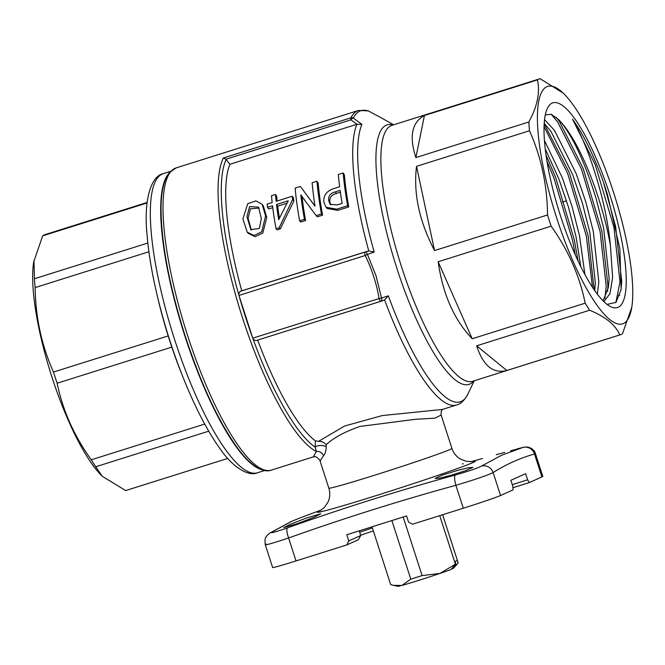<?xml version="1.0" encoding="UTF-8"?>
<svg xmlns="http://www.w3.org/2000/svg" width="665" height="665" viewBox="0 0 665 665"><rect width="100%" height="100%" fill="white"/><g stroke="black" fill="none" stroke-linecap="round" stroke-linejoin="round"><path stroke-width="1" d="M251.395 230.181L248.103 218.203L250.431 208.802L259.126 208.087M261.345 218.511L258.535 207.114L249.599 206.591L246.906 216.591L250.838 229.608L259.383 228.461L261.345 218.511M247.214 232.143L248.269 233.34L255.094 236.69L262.808 233.033L266.756 217.455L263.423 206.142L262.135 204.271L265.576 215.959L261.727 231.769L254.072 235.501L247.214 232.143L242.883 218.943L247.754 203.681L255.909 200.863L262.135 204.271M403.173 517.004L422.1 575.591L439.906 573.454A29.102 0.823 162.1 0 1 418.95 580.312A29.102 0.823 162.1 0 1 401.884 585.424L410.795 579.149L391.876 520.562M422.1 575.591A35.569 1.006 162.1 0 1 416.323 577.428A35.569 1.006 162.1 0 1 410.795 579.149M455.417 564.211L439.906 573.454A29.102 0.823 162.1 0 0 450.995 569.481L455.891 564.02A35.569 1.006 162.1 0 1 455.417 564.211L439.731 515.649M455.891 564.02L455.051 561.426A35.569 1.006 162.1 0 0 457.262 560.429L458.11 563.031L453.214 568.484L451.369 569.065M442.641 514.735L458.21 562.956A35.569 1.006 162.1 0 1 458.11 563.031M45.311 234.529A134.18 33.383 72.5 0 0 45.187 234.57A134.18 33.383 72.5 0 0 42.668 235.851L33.691 261.985A124.48 30.964 72.5 0 0 33.25 290.464A124.48 30.964 72.5 0 0 100.673 474.652L102.319 476.348L125.677 490.57L227.763 458.418L125.801 490.537A134.18 33.383 72.5 0 0 125.934 490.496M33.957 260.331L34.455 278.751A134.18 33.383 72.5 0 0 34.755 283.091A134.18 33.383 72.5 0 0 35.154 287.588C35.519 317.413 41.637 345.576 53.491 372.059L168.17 335.941A134.18 33.383 -107.5 0 1 157.929 298.577M147.081 202.966L42.668 235.851M34.455 278.751L147.846 243.033M167.738 174.853A156.815 39.011 72.5 0 0 161.412 227.097A156.815 39.011 72.5 0 0 200.389 378.584A156.815 39.011 72.5 0 0 260.456 469.232M359.69 532.291A77.597 2.203 162.1 0 1 372.383 527.927M360.738 535.541L358.277 539.764L346.798 544.926L348.793 540.911L360.738 535.541L359.225 530.845M297.962 523.422L283.739 527.594L290.655 524.161L306.523 517.993L320.729 513.779L313.855 517.328L297.962 523.422M482.532 458.526L470.77 461.71M449.698 475.633L439.307 478.193L435.06 478.501L442.009 475.192L458.26 470.197L468.684 467.719L472.915 467.37L465.924 470.554L449.698 475.633M368.792 250.979L374.187 252.085L367.429 254.412A3.234 1.663 -108.9 0 0 364.944 252.093L368.792 250.979A151.961 37.805 -107.5 0 1 356.889 124.28L229.891 164.28L225.892 159.226L223.423 157.971L350.862 117.838A158.428 39.41 -107.5 0 1 358.56 110.44L176.1 167.913A158.428 39.41 72.5 0 0 187.513 335.276A158.428 39.41 72.5 0 0 271.287 470.13L313.257 456.913L316.349 451.452L315.21 447.154L315.401 440.862A151.961 37.805 -107.5 0 1 257.663 340.089M238.901 295.277L238.619 294.221L240.073 291.42L364.944 252.093A3.234 0.806 72.5 0 0 365.193 255.493L367.429 254.412L376.024 275.776L381.544 298.111L388.31 295.809L384.586 299.882L380.837 301.295A3.234 1.663 -108.9 0 0 380.887 301.278A3.234 1.663 -108.9 0 0 381.544 298.111L379.1 298.552C376.531 283.556 371.893 269.2 365.193 255.493L238.968 295.435A156.815 39.011 72.5 0 0 245.493 316.964A156.815 39.011 72.5 0 0 252.767 338.161L379.1 298.552A3.234 0.806 -107.5 0 0 380.812 301.303A3.234 3.234 0 0 0 380.887 301.278L383.364 300.43M631.75 307.38L622.473 333.722A134.18 33.383 -107.5 0 1 620.254 334.794A134.18 33.383 -107.5 0 1 619.788 334.927C615.507 324.936 605.458 316.706 589.647 310.231A134.18 33.383 -107.5 0 1 585.192 303.182C579.614 275.825 568.259 250.148 551.135 226.166A134.18 33.383 -107.5 0 1 549.298 220.581A134.18 33.383 -107.5 0 1 547.519 214.978C547.262 185.236 541.252 157.156 529.498 130.756A134.18 33.383 -107.5 0 1 528.85 121.994C537.411 106.234 540.263 92.202 537.42 79.908A134.18 33.383 -107.5 0 1 539.631 78.836A134.18 33.383 -107.5 0 1 540.105 78.703L563.222 93.117L564.768 94.713A124.48 30.964 -107.5 0 1 613.546 192.409A124.48 30.964 -107.5 0 1 631.75 307.38A124.48 30.964 -107.5 0 1 556.688 217.962A124.48 30.964 -107.5 0 1 564.768 94.713M618.334 295.634L619.813 295.169M506.805 370.513C493.147 373.938 483.098 365.708 476.664 345.817L506.805 370.513L619.788 334.927M589.647 310.231L476.664 345.817M472.208 338.768C454.137 319.815 442.782 294.146 438.152 261.752L472.208 338.768L585.192 303.182M551.135 226.166L438.152 261.752M451.901 448.385L441.128 415.035L435.035 418.177L415.957 419.241L359.948 426.448C344.786 431.735 333.539 437.811 326.216 444.694L326.224 446.772C326.016 451.186 325.127 454.153 323.539 455.658L320.056 460.978L328.834 488.143A64.663 1.829 -17.9 0 0 375.6 474.901A64.663 1.829 -17.9 0 0 450.105 449.449A64.663 1.829 -17.9 0 0 451.901 448.385C453.48 453.048 456.356 456.631 460.529 459.124L466.614 461.402L471.992 461.593M271.669 532.166A9.701 9.377 58.5 0 0 270.015 532.964L290.979 521.643L300.522 517.727L291.802 521.293L271.669 532.166C269.89 533.571 275.152 532.141 287.463 527.885C342.708 508.218 398.659 490.595 455.317 475.018C468.468 471.261 477.187 468.276 481.485 466.082L501.826 455.143L522.981 447.437L510.529 450.82M544.219 123.333L550.961 131.396L572.681 174.629L582.357 203.058L589.847 232.467L595.366 282.982L594.718 290.613M544.552 119.642L554.411 130.307L576.131 173.548L585.807 201.977L593.296 231.387L598.816 281.902L597.32 294.171M545.242 148.91L558.891 178.976L568.558 207.405L576.048 236.815L580.794 266.623M544.436 140.448L562.341 177.888L572.008 206.316L579.498 235.726L584.917 274.579M545.3 114.887L551.268 114.297L558.841 119.808L561.119 122.335C573.521 137.763 585.2 163.224 596.148 198.719L603.637 228.128L609.157 278.643L608.317 287.579L603.039 300.829M561.119 122.335A97.647 24.289 -107.5 0 1 598.458 197.987A97.647 24.289 -107.5 0 1 610.428 245.551L612.606 277.554L609.963 293.755L603.837 301.619M560.603 216.2A107.348 26.708 -107.5 0 1 547.411 108.295A107.348 26.708 -107.5 0 1 609.63 194.172A107.348 26.708 -107.5 0 1 609.739 306.199A107.348 26.708 -107.5 0 1 560.603 216.2M610.428 245.551C608.949 230.132 606.081 213.897 601.825 196.84C593.371 164.305 583.604 138.436 572.515 119.218C583.288 134.072 593.562 154.928 603.33 181.794L607.544 194.887L619.871 248.826L621.118 289.4L616.048 302.375L607.045 304.404M512.258 484.66L527.611 479.822L525.624 473.671L510.853 480.313L512.84 486.464L513.097 489.872L500.546 495.508A32.336 0.914 162.1 0 1 463.289 508.235L412.508 524.228L408.534 522.092L406.548 515.94L346.806 534.76L348.793 540.911M527.611 479.822L529.34 482.566L541.9 476.93L534.485 453.979C520.03 458.102 506.248 464.295 493.131 472.557C486.971 475.517 474.552 479.756 455.874 485.284C399.441 500.778 343.689 518.343 288.602 537.968C271.004 543.87 263.506 545.899 266.116 544.053M529.34 482.566L512.939 487.736M522.981 447.437A9.701 9.393 73.3 0 1 534.485 453.979L535.433 453.596L542.798 476.398A32.336 0.914 162.1 0 1 541.9 476.93M373.339 530.911A80.831 2.294 -17.9 0 0 360.646 535.25M496.223 454.727L504.793 452.35M380.787 301.312L255.975 340.63L253.19 339.341L252.808 338.335M277.13 201.021A151.961 37.805 -107.5 0 1 276.69 196.35L275.468 194.479A155.194 38.612 -107.5 0 0 276.15 201.329L292.284 196.25L293.489 197.979A151.961 37.805 -107.5 0 0 293.847 201.063L280.289 228.91L277.147 229.899L276.025 228.718A155.194 38.612 -107.5 0 1 272.525 205.743L267.496 207.322A155.194 38.612 -107.5 0 1 267.131 204.172L272.16 202.584A155.194 38.612 -107.5 0 1 271.486 195.734L275.468 194.479M272.766 207.704L268.693 208.985L267.496 207.322M307.662 196.35L315.019 206.034A155.194 38.612 -107.5 0 1 312.134 182.75L316.956 181.237A155.194 38.612 -107.5 0 0 321.436 213.98L316.199 215.635L300.838 195.086A155.194 38.612 -107.5 0 0 304.454 219.325L299.632 220.847A155.194 38.612 -107.5 0 1 295.152 188.104L300.397 186.449L314.902 206.067M321.436 213.98L322.558 215.169A151.961 37.805 -107.5 0 1 318.178 183.108L316.956 181.237M322.558 215.169L317.321 216.823L316.199 215.635M304.271 199.425L302.043 196.782A151.961 37.805 -107.5 0 0 305.584 220.522L300.763 222.035L299.632 220.847M343.157 172.983A155.194 38.612 -107.5 0 0 347.637 205.726L348.759 206.923A151.961 37.805 -107.5 0 1 344.379 174.853L343.157 172.983L338.335 174.496A155.194 38.612 -107.5 0 0 339.649 186.749L333.572 188.661C326.532 191.063 323.298 195.585 323.88 202.202L326.058 207.272L336.739 209.159L337.862 210.356L327.155 208.511L326.058 207.272M348.759 206.923L337.862 210.356M367.471 251.22L241.752 290.821A151.961 37.805 -107.5 0 1 229.891 164.28M241.752 290.821L240.073 291.42M315.401 440.862L318.577 441.352L344.578 426.032L382.267 415.567L442.449 409.441L456.547 405.002A151.961 37.805 -107.5 0 1 384.586 299.882M255.975 340.63L380.812 301.303A3.234 0.806 -107.5 0 0 380.837 301.295M434.544 250.564C419.283 221.403 413.281 193.332 416.523 166.341L434.544 250.564L547.519 214.978M529.498 130.756L416.523 166.341M415.866 157.58C409.017 136.35 411.876 122.318 424.436 115.494L415.866 157.58L528.85 121.994M537.42 79.908L424.436 115.494M566.53 200.764L562.399 202.069M368.693 111.088A3.234 3.234 0 0 0 368.269 110.897A3.234 3.076 -70.3 0 1 368.718 111.105L379.042 116.666L368.718 111.105A3.234 0.524 -62 0 0 368.693 111.088A157.48 39.177 72.5 0 0 353.298 118.029L361.91 124.363L356.972 124.255L350.912 119.85A3.234 1.405 -54.2 0 1 353.298 118.029A3.234 3.034 27.3 0 0 350.862 117.838A3.234 0.806 72.5 0 0 350.912 119.85L225.892 159.226M252.767 338.161L238.968 295.435M347.637 205.726L336.739 209.159M342.134 203.382A155.194 38.612 -107.5 0 1 340.131 190.365L335.31 191.886C330.33 193.241 328.128 196.175 328.701 200.689L330.114 204.33L337.313 204.903L342.134 203.382M340.38 192.202L336.49 193.424L335.31 191.886M336.49 193.424C331.511 194.787 329.308 197.671 329.857 202.094L328.701 200.689M329.857 202.094L330.738 204.911M301.046 195.02L302.251 196.715M300.838 195.086L302.043 196.782M304.454 219.325L305.584 220.522M280.289 228.91L279.167 227.729L276.025 228.718M293.847 201.063L292.65 199.4L279.167 227.729M292.65 199.4A155.194 38.612 -107.5 0 1 292.284 196.25M288.253 200.788L276.507 204.488A155.194 38.612 -107.5 0 0 278.685 219.774L288.253 200.788M286.939 203.241L277.704 206.15L276.507 204.488M279.391 218.295A151.961 37.805 -107.5 0 1 277.704 206.15M346.798 544.926L296.016 560.919A32.336 0.914 162.1 0 1 272.633 567.536L265.269 544.735C264.421 536.372 266.008 537.852 267.18 535.325L270.015 532.964M223.423 157.971A158.428 39.41 -107.5 0 0 242.542 317.945A158.428 39.41 -107.5 0 0 316.349 451.452A6.467 5.877 -134.1 0 1 323.539 455.658M253.19 339.341A156.815 39.011 72.5 0 0 315.21 447.154A6.467 3.067 -178.7 0 1 326.224 446.772M326.216 444.694C324.237 442.4 321.694 441.294 318.577 441.352M148.918 251.752L35.154 287.588M181.52 373.464A134.18 33.383 -107.5 0 1 171.811 347.113L57.132 383.231C62.743 410.438 74.123 435.957 91.28 459.798L204.712 424.071M208.71 431.178L95.727 466.764L102.319 476.348M184.995 382.126A152.019 37.822 -107.5 0 1 183.025 377.238C195.094 407.412 207.522 431.361 220.306 449.108C233.631 468.484 249.209 476.639 257.463 472.79A156.815 39.011 72.5 0 1 195.161 393.938A156.815 39.011 72.5 0 1 151.063 230.356A156.815 39.011 72.5 0 1 163.249 173.656C151.263 175.793 143.424 199.708 147.056 234.703C148.511 252.609 151.82 272.584 156.998 294.62L158.17 299.582A134.18 33.383 72.5 0 0 181.138 372.508L183.025 377.238A152.019 37.822 -107.5 0 1 156.998 294.62A152.019 37.822 -107.5 0 1 147.106 235.019M53.491 372.059A134.18 33.383 72.5 0 0 57.132 383.231M91.28 459.798A134.18 33.383 72.5 0 0 95.727 466.764M458.21 562.956L453.264 568.434A29.102 0.823 162.1 0 1 453.214 568.484M372.018 526.813L390.688 584.601L393.68 585.391L401.884 585.424A29.102 0.823 162.1 0 1 397.953 586.297L393.68 585.391M572.515 119.218L595.225 164.679L613.92 227.264L620.013 281.927L615.823 302.617M551.227 114.28L557.794 122.244L581.434 169.026L600.129 231.611L606.214 286.274L604.901 298.344M544.07 126.683L567.636 173.365L586.331 235.959L592.498 287.347M547.012 161.412L553.845 177.713L572.54 240.298L575.358 255.044M603.33 181.794L615.649 226.723L621.733 281.386L620.96 290.297M556.131 117.273L559.523 121.703L583.155 168.478L601.85 231.071L607.943 285.726L607.577 291.287M544.186 123.956L569.365 172.825L588.06 235.41L594.153 289.815M546.04 155.061L555.566 177.173L574.261 239.757L578.109 261.062M265.576 215.959L266.756 217.455M539.631 78.836L391.959 125.344A134.18 33.383 72.5 0 0 401.627 267.097A134.18 33.383 72.5 0 0 472.582 381.311L620.254 334.794M473.721 380.954A136.076 33.849 -107.5 0 1 396.972 268.618A136.076 33.849 -107.5 0 1 393.106 124.987M471.601 461.643A83.05 2.352 162.1 0 1 473.048 462.524A83.05 2.352 162.1 0 1 377.354 495.217A83.05 2.352 162.1 0 1 319.599 510.853A83.05 2.352 162.1 0 1 320.613 510.412M462.391 464.012A83.05 2.352 162.1 0 1 463.322 463.754M388.31 295.809A150.074 37.331 72.5 0 0 467.836 394.187L474.261 380.779M226.142 159.509A156.815 39.011 72.5 0 0 238.619 294.221M393.647 124.812L380.688 117.514A150.074 37.331 72.5 0 0 379.042 116.666M361.91 124.363A150.074 37.331 72.5 0 0 374.187 252.085M481.485 466.082A9.701 9.377 58.5 0 1 493.131 472.557L500.546 495.508M463.289 508.235L455.874 485.284A9.701 2.402 -105.5 0 1 455.317 475.018M287.463 527.885A9.701 2.419 -109.4 0 0 288.602 537.968L296.016 560.919M45.187 234.57L147.14 202.459M163.249 173.656L170.498 171.37M271.287 470.13C264.562 472.923 251.553 468.251 235.26 444.868C216.99 418.318 200.298 382.009 185.169 335.941C169.434 286.249 161.395 244.022 161.046 209.275C161.021 191.952 163.79 179.733 169.351 172.626L176.1 167.913M321.32 509.98L300.53 517.719M320.655 510.421L324.462 507.362L328.086 501.967C330.04 497.487 330.289 492.873 328.834 488.143M456.547 405.002C460.612 404.112 464.378 400.505 467.836 394.187M378.684 116.483L380.688 117.514M368.269 110.897L358.56 110.44M313.257 456.913L314.828 456.788C315.917 455.525 321.461 461.66 320.056 460.978M441.128 415.035C440.887 411.843 441.51 409.914 442.99 409.249M535.433 453.596C534.61 450.463 532.108 448.276 527.919 447.03L523.904 447.146L517.187 448.942M257.463 472.79L264.712 470.512"/></g></svg>
